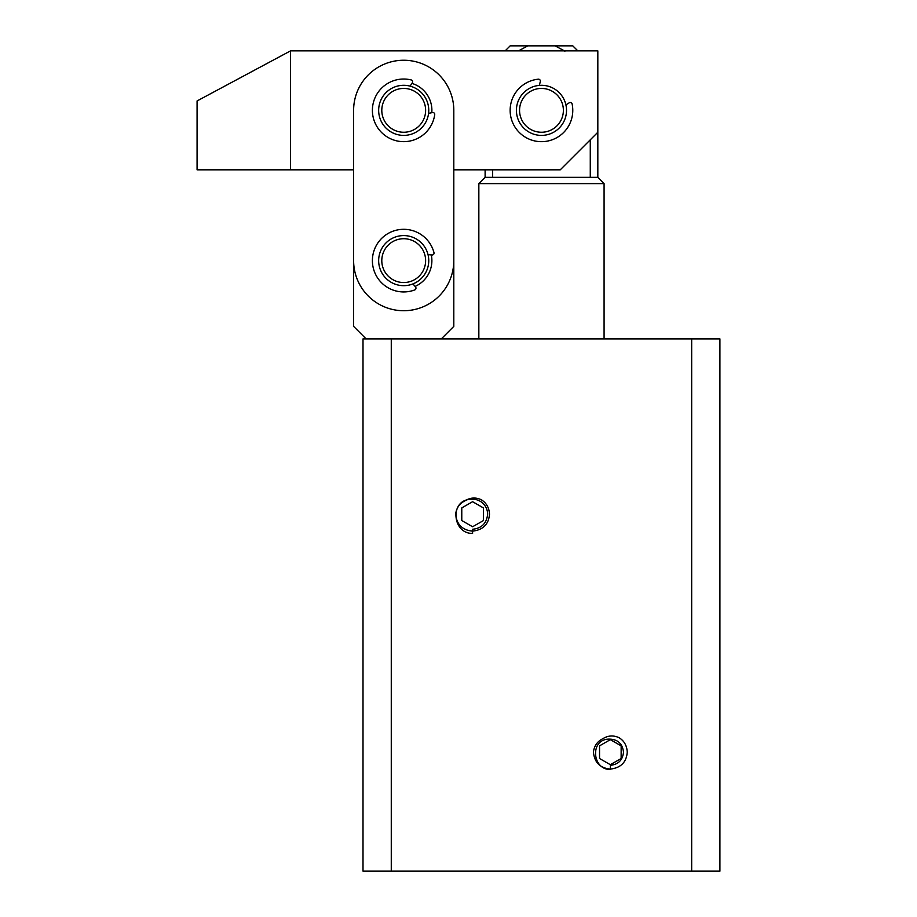 <?xml version="1.0" encoding="UTF-8"?>
<svg xmlns="http://www.w3.org/2000/svg" width="917" height="917" viewBox="0 0 917 917"><rect width="100%" height="100%" fill="white"/><g stroke="black" fill="none" stroke-linecap="round" stroke-linejoin="round"><path stroke-width="1.38" d="M487.615 514.231C486.675 523.309 481.666 528.318 472.587 529.258L472.587 533.419C452.184 533.832 449.433 499.857 470.765 499.318A15.027 15.027 0 0 1 487.615 514.231M623.503 752.181C622.677 760.124 618.299 764.503 610.344 765.328L610.344 769.489C592.21 769.799 589.677 739.48 608.75 739.125C617.554 739.091 622.471 743.435 623.503 752.181M691.67 338.9L719.925 338.9L719.925 871.15L363.006 871.15L363.006 338.9L691.67 338.9L691.67 871.15M391.272 338.9L391.272 871.15M466.558 500.04L465.114 500.751C459.6 503.456 456.448 507.869 455.68 513.99L455.68 514.231C456.677 524.501 462.317 530.141 472.587 531.138L472.587 533.419M610.344 769.088C620.82 767.873 626.449 762.233 627.251 752.181C626.93 745.716 624.202 740.89 619.078 737.704C613.473 735.113 608.063 735.445 602.87 738.701C597.357 741.406 594.216 745.819 593.448 751.929L593.437 752.181C594.445 762.451 600.073 768.079 610.344 769.088L610.344 769.489M441.283 338.9L453.8 326.372L453.8 169.828L560.253 169.828L597.827 132.266L597.827 50.859L290.551 50.859L290.551 169.828L197.075 169.828L197.075 100.95L290.551 50.859M366.135 338.9L353.618 326.372L353.618 169.828L290.551 169.828M517.245 116.734A25.046 25.046 0 0 1 535.081 86.129A25.046 25.046 0 0 1 565.686 103.953A25.046 25.046 0 0 1 547.862 134.57A25.046 25.046 0 0 1 517.245 116.734M520.283 115.932A21.916 21.916 0 0 1 535.883 89.155A21.916 21.916 0 0 1 562.66 104.756A21.916 21.916 0 0 1 547.059 131.532A21.916 21.916 0 0 1 520.283 115.932M422.622 126.775A25.046 25.046 0 0 1 387.283 129.251A25.046 25.046 0 0 1 384.796 93.924A25.046 25.046 0 0 1 420.135 91.436A25.046 25.046 0 0 1 422.622 126.775M420.25 124.723A21.916 21.916 0 0 1 389.335 126.89A21.916 21.916 0 0 1 387.169 95.976A21.916 21.916 0 0 1 418.083 93.798A21.916 21.916 0 0 1 420.25 124.723M597.827 132.266L597.827 177.348L604.085 183.606L478.846 183.606L478.846 338.9M597.827 177.348L485.116 177.348L478.846 183.606M590.273 139.808L590.273 177.348M492.658 177.348L492.658 169.828M518.552 50.859L527.825 45.85L555.117 45.85L564.379 50.859M564.929 51.203L555.117 45.85L572.781 45.85L577.79 50.859M527.825 45.85L510.161 45.85L505.152 50.859M412.959 283.903L415.527 286.952A1.88 1.88 0 0 1 414.759 289.921A31.304 31.304 0 0 1 375.878 246.283A31.304 31.304 0 0 1 433.982 252.633A1.88 1.88 0 0 1 432.01 254.983L428.033 254.651M431.299 254.926A28.175 28.175 0 0 1 415.08 286.413M411.916 83.39A28.175 28.175 0 0 1 431.792 112.711M453.8 260.623L453.8 110.349A50.091 50.091 0 0 0 403.709 60.247A50.091 50.091 0 0 0 353.618 110.349L353.618 260.623A50.091 50.091 0 0 0 403.709 310.725A50.091 50.091 0 0 0 453.8 260.623M394.184 283.789A25.046 25.046 0 0 1 380.544 251.098A25.046 25.046 0 0 1 413.235 237.469A25.046 25.046 0 0 1 426.875 270.16A25.046 25.046 0 0 1 394.184 283.789M395.376 280.9A21.916 21.916 0 0 1 383.444 252.29A21.916 21.916 0 0 1 412.042 240.357A21.916 21.916 0 0 1 423.975 268.968A21.916 21.916 0 0 1 395.376 280.9M428.571 113.364L432.48 112.562A1.88 1.88 0 0 1 434.715 114.659A31.304 31.304 0 0 1 377.793 127.91A31.304 31.304 0 0 1 411.183 79.939A1.88 1.88 0 0 1 412.306 82.794L410.105 86.129M565.904 104.847L569.308 102.773A1.88 1.88 0 0 1 572.128 103.999A31.304 31.304 0 0 1 522.954 135.601A31.304 31.304 0 0 1 538.29 79.194A1.88 1.88 0 0 1 540.308 81.51L539.356 85.384M461.778 520.547L461.778 507.915L472.587 501.702L483.397 507.915L483.374 520.604L472.587 526.748L461.778 520.547M472.587 531.138C483.053 529.923 488.692 524.283 489.495 514.231C489.162 507.766 486.446 502.952 481.322 499.754C475.705 497.163 470.306 497.507 465.114 500.751M599.535 758.497L599.535 745.853L610.344 739.652L621.164 745.853L621.13 758.554L610.344 764.698L599.535 758.497M604.085 183.606L604.085 338.9M485.116 169.828L485.116 177.348"/></g></svg>
